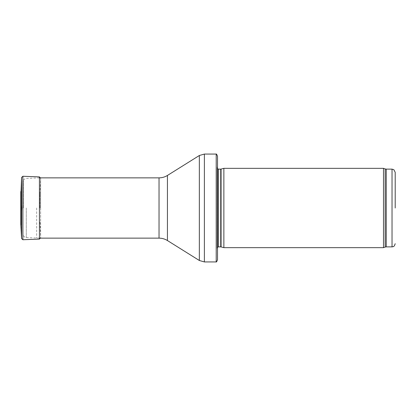 <?xml version="1.0" encoding="UTF-8"?>
<svg xmlns="http://www.w3.org/2000/svg" width="416" height="416" viewBox="0 0 416 416"><rect width="100%" height="100%" fill="white"/><g stroke="black" fill="none" stroke-linecap="round" stroke-linejoin="round"><path stroke-width="0.31" stroke-dasharray="2.08 1.56" d="M383.5 247.66L383.5 168.34M223.865 247.66L223.865 168.34M217.521 250.832L217.521 165.168L217.168 167.684L217.168 248.316L217.152 167.861L217.152 248.139L217.521 250.832M217.521 259.719L217.521 156.281M216.211 261.94L216.211 154.06M36.665 208L36.665 238.144L36.665 208M23.343 208L23.343 180.939L23.343 208M21.897 208L21.897 207.646L21.897 208M40.014 208L40.014 193.804L40.014 208M21.076 190.939L21.076 225.061M392.028 246.87L392.028 169.13M386.24 246.87L386.24 169.13M385.154 247.057L385.154 168.943M221.068 246.912L221.068 169.088M220.74 246.87L220.74 169.13M218.421 246.87L218.421 169.13M204.386 261.94L204.386 154.06M199.342 260.494L199.342 155.506M167.44 240.552L167.44 175.448M159.032 238.144L159.032 177.856M26.286 208L26.286 237.598L26.286 208M21.596 238.534L21.596 177.466M40.617 208L40.617 178.194L40.617 208M39.421 239.096L39.421 176.904M22.89 239.73L22.89 176.27M21.897 208.354L20.805 224.193L20.805 191.807L21.897 207.646M217.521 247.244L217.152 248.139L217.152 167.861L217.521 168.756M39.421 177.856L26.286 178.402C24.726 178.578 23.748 179.426 23.343 180.939M39.421 238.144L26.286 237.598C24.726 237.422 23.748 236.574 23.343 235.061M40.014 193.804L40.586 177.856M40.014 222.196L40.622 237.858L40.622 178.142L40.622 237.858M20.8 191.724L20.8 224.276"/><path stroke-width="0.62" d="M395.2 208L395.2 172.307L395.2 208M383.5 208L383.5 247.66L223.865 247.66L223.865 168.34L383.5 168.34L383.5 208M217.521 165.168L217.521 250.832M216.211 154.06C216.403 153.759 216.84 154.497 217.521 156.281L217.521 259.719C216.84 261.503 216.403 262.241 216.211 261.94L204.386 261.94L204.386 154.06L216.211 154.06L216.211 261.94M21.076 225.061L21.076 190.939L20.8 191.724L20.8 224.276L21.596 238.534L21.596 177.466L21.076 190.939M395.2 172.307L393.874 169.723L392.028 169.13L392.028 246.87L392.673 246.802C393.11 246.319 393.978 247.562 395.2 243.693M392.028 169.13L386.24 169.13L386.24 246.87L392.028 246.87M386.24 169.13L385.154 168.943L385.154 247.057L386.24 246.87M221.068 246.912L220.74 246.87L220.74 169.13L221.068 169.088L221.068 246.912L223.865 247.66M220.74 169.13L218.421 169.13L218.421 246.87L217.521 247.244M167.44 175.448L167.44 240.552C164.861 238.961 162.058 238.16 159.032 238.144L159.032 177.856C162.058 177.84 164.861 177.039 167.44 175.448L199.342 155.506L199.342 260.494L204.386 261.94M39.421 239.096L22.89 239.73L22.89 176.27L39.421 176.904L39.421 239.096L40.622 237.858M20.8 191.724L20.8 224.276M385.154 168.943L383.5 168.34M385.154 247.057L383.5 247.66M221.068 169.088L223.865 168.34M220.74 246.87L218.421 246.87M218.421 169.13L217.521 168.756M199.342 155.506L204.386 154.06M167.44 240.552L199.342 260.494M159.032 177.856L39.421 177.856M159.032 238.144L39.421 238.144M39.421 176.904L40.622 178.142M22.89 176.27L21.596 177.466M22.89 239.73L21.596 238.534"/></g></svg>
